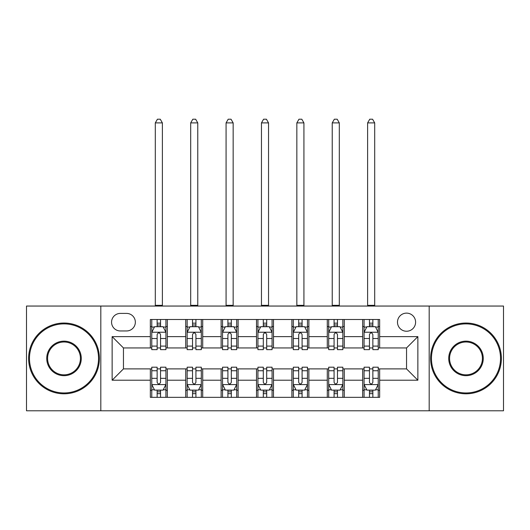 <?xml version="1.0" encoding="UTF-8"?>
<svg xmlns="http://www.w3.org/2000/svg" width="530" height="530" viewBox="0 0 530 530"><rect width="100%" height="100%" fill="white"/><g stroke="black" fill="none" stroke-linecap="round" stroke-linejoin="round"><path stroke-width="0.79" d="M406.543 313.124A9.056 9.056 0 0 0 397.487 322.18A9.056 9.056 0 0 0 406.543 331.243A9.056 9.056 0 0 0 415.6 322.18A9.056 9.056 0 0 0 406.543 313.124M429.187 410.79L503.5 410.79L503.5 306.048L429.187 306.048L429.187 410.79L100.813 410.79L100.813 306.048L26.5 306.048L26.5 410.79L100.813 410.79M120.343 330.959L126.571 330.959A8.778 8.778 0 0 0 135.349 322.18A8.778 8.778 0 0 0 126.571 313.409L120.343 313.409A8.778 8.778 0 0 0 111.565 322.18A8.778 8.778 0 0 0 120.343 330.959M429.187 306.048L100.813 306.048M150.348 380.215L112.135 380.215L112.135 336.623L150.348 336.623L150.348 347.945L123.457 347.945L123.457 368.893L150.348 368.893L150.348 397.341L379.652 397.341L379.652 368.893L406.543 368.893L406.543 347.945L379.652 347.945L379.652 336.623L417.865 336.623L417.865 380.215L379.652 380.215M379.652 336.623L379.652 319.497L150.348 319.497L150.348 336.623M362.666 319.497L362.666 347.945L364.077 347.945M369.456 347.945L372.855 347.945M378.234 347.945L379.652 347.945M362.666 347.945L342.85 347.945M327.282 319.497L327.282 347.945L328.693 347.945M334.072 347.945L337.471 347.945M327.282 347.945L307.46 347.945M291.891 319.497L291.891 347.945L293.309 347.945M298.688 347.945L302.087 347.945M291.891 347.945L272.075 347.945M256.507 319.497L256.507 347.945L257.924 347.945M263.304 347.945L266.696 347.945M256.507 347.945L236.691 347.945M221.123 319.497L221.123 347.945L222.54 347.945M227.913 347.945L231.312 347.945M221.123 347.945L201.307 347.945M185.739 319.497L185.739 347.945L187.15 347.945M192.529 347.945L195.928 347.945M185.739 347.945L165.923 347.945M150.348 347.945L151.766 347.945M157.145 347.945L160.544 347.945M150.348 368.893L151.766 368.893M157.145 368.893L160.544 368.893M165.923 368.893L167.334 368.893L167.334 397.341M187.15 368.893L167.334 368.893M192.529 368.893L195.928 368.893M201.307 368.893L202.718 368.893L202.718 397.341M222.54 368.893L202.718 368.893M227.913 368.893L231.312 368.893M236.691 368.893L238.109 368.893L238.109 397.341M257.924 368.893L238.109 368.893M263.304 368.893L266.696 368.893M272.075 368.893L273.493 368.893L273.493 397.341M293.309 368.893L273.493 368.893M298.688 368.893L302.087 368.893M307.46 368.893L308.877 368.893L308.877 397.341M328.693 368.893L308.877 368.893M334.072 368.893L337.471 368.893M342.85 368.893L344.261 368.893L344.261 397.341M364.077 368.893L344.261 368.893M369.456 368.893L372.855 368.893M378.234 368.893L379.652 368.893M167.334 319.497L167.334 347.945M150.348 326.573L151.766 326.573M157.145 326.573L160.544 326.573M165.923 326.573L167.334 326.573M150.348 390.266L151.766 390.266M157.145 390.266L160.544 390.266M165.923 390.266L167.334 390.266M185.739 368.893L185.739 397.341M202.718 319.497L202.718 347.945M185.739 326.573L187.15 326.573M192.529 326.573L195.928 326.573M201.307 326.573L202.718 326.573M185.739 390.266L187.15 390.266M192.529 390.266L195.928 390.266M201.307 390.266L202.718 390.266M221.123 368.893L221.123 397.341M221.123 390.266L222.54 390.266M227.913 390.266L231.312 390.266M236.691 390.266L238.109 390.266M238.109 319.497L238.109 347.945M221.123 326.573L222.54 326.573M227.913 326.573L231.312 326.573M236.691 326.573L238.109 326.573M256.507 368.893L256.507 397.341M256.507 390.266L257.924 390.266M263.304 390.266L266.696 390.266M272.075 390.266L273.493 390.266M273.493 319.497L273.493 347.945M256.507 326.573L257.924 326.573M263.304 326.573L266.696 326.573M272.075 326.573L273.493 326.573M291.891 368.893L291.891 397.341M291.891 390.266L293.309 390.266M298.688 390.266L302.087 390.266M307.46 390.266L308.877 390.266M308.877 319.497L308.877 347.945M291.891 326.573L293.309 326.573M298.688 326.573L302.087 326.573M307.46 326.573L308.877 326.573M327.282 368.893L327.282 397.341M327.282 390.266L328.693 390.266M334.072 390.266L337.471 390.266M342.85 390.266L344.261 390.266M344.261 319.497L344.261 347.945M327.282 326.573L328.693 326.573M334.072 326.573L337.471 326.573M342.85 326.573L344.261 326.573M362.666 368.893L362.666 397.341M362.666 390.266L364.077 390.266M369.456 390.266L372.855 390.266M378.234 390.266L379.652 390.266M362.666 326.573L364.077 326.573M369.456 326.573L372.855 326.573M378.234 326.573L379.652 326.573M123.457 347.945L112.135 336.623M123.457 368.893L112.135 380.215M417.865 336.623L406.543 347.945M417.865 380.215L406.543 368.893M160.544 323.174L157.145 323.174M165.923 346.097L160.544 346.097L160.544 349.641L165.923 349.641L165.923 332.376L163.088 326.712L154.594 326.712L151.766 332.376L151.766 349.641L157.145 349.641L157.145 346.097L151.766 346.097M151.766 332.376L151.766 319.497M165.923 332.376L165.923 319.497M157.145 326.712L157.145 319.497M160.544 319.497L160.544 326.712M160.544 346.097L160.544 334.496C159.411 332.317 158.278 332.317 157.145 334.496L157.145 346.097M155.303 306.048L155.303 122.894L162.379 122.894L160.259 119.21L157.43 119.21L155.303 122.894M162.379 306.048L162.379 122.894M157.145 393.664L160.544 393.664M151.766 370.742L157.145 370.742L157.145 367.197L151.766 367.197L151.766 384.462L154.594 390.126L163.088 390.126L165.923 384.462L165.923 367.197L160.544 367.197L160.544 370.742L165.923 370.742M165.923 384.462L165.923 397.341M151.766 384.462L151.766 397.341M160.544 390.126L160.544 397.341M157.145 397.341L157.145 390.126M157.145 370.742L157.145 382.342C158.278 384.522 159.404 384.522 160.544 382.342L160.544 370.742M195.928 323.174L192.529 323.174M201.307 346.097L195.928 346.097L195.928 349.641L201.307 349.641L201.307 332.376L198.472 326.712L189.985 326.712L187.15 332.376L187.15 349.641L192.529 349.641L192.529 346.097L187.15 346.097M187.15 332.376L187.15 319.497M201.307 332.376L201.307 319.497M192.529 326.712L192.529 319.497M195.928 319.497L195.928 326.712M195.928 346.097L195.928 334.496C194.795 332.317 193.662 332.317 192.529 334.496L192.529 346.097M190.687 306.048L190.687 122.894L197.769 122.894L195.643 119.21L192.814 119.21L190.687 122.894M197.769 306.048L197.769 122.894M231.312 323.174L227.913 323.174M236.691 346.097L231.312 346.097L231.312 349.641L236.691 349.641L236.691 332.376L233.862 326.712L225.369 326.712L222.54 332.376L222.54 349.641L227.913 349.641L227.913 346.097L222.54 346.097M222.54 332.376L222.54 319.497M236.691 332.376L236.691 319.497M227.913 326.712L227.913 319.497M231.312 319.497L231.312 326.712M231.312 346.097L231.312 334.496C230.179 332.317 229.053 332.317 227.913 334.496L227.913 346.097M226.078 306.048L226.078 122.894L233.154 122.894L231.027 119.21L228.198 119.21L226.078 122.894M233.154 306.048L233.154 122.894M266.696 323.174L263.304 323.174M272.075 346.097L266.696 346.097L266.696 349.641L272.075 349.641L272.075 332.376L269.247 326.712L260.753 326.712L257.924 332.376L257.924 349.641L263.304 349.641L263.304 346.097L257.924 346.097M257.924 332.376L257.924 319.497M272.075 332.376L272.075 319.497M263.304 326.712L263.304 319.497M266.696 319.497L266.696 326.712M266.696 346.097L266.696 334.496C265.57 332.317 264.437 332.317 263.304 334.496L263.304 346.097M261.462 306.048L261.462 122.894L268.538 122.894L266.418 119.21L263.582 119.21L261.462 122.894M268.538 306.048L268.538 122.894M192.529 393.664L195.928 393.664M187.15 370.742L192.529 370.742L192.529 367.197L187.15 367.197L187.15 384.462L189.985 390.126L198.472 390.126L201.307 384.462L201.307 367.197L195.928 367.197L195.928 370.742L201.307 370.742M201.307 384.462L201.307 397.341M187.15 384.462L187.15 397.341M195.928 390.126L195.928 397.341M192.529 397.341L192.529 390.126M192.529 370.742L192.529 382.342C193.662 384.522 194.795 384.522 195.928 382.342L195.928 370.742M227.913 393.664L231.312 393.664M222.54 370.742L227.913 370.742L227.913 367.197L222.54 367.197L222.54 384.462L225.369 390.126L233.862 390.126L236.691 384.462L236.691 367.197L231.312 367.197L231.312 370.742L236.691 370.742M236.691 384.462L236.691 397.341M222.54 384.462L222.54 397.341M231.312 390.126L231.312 397.341M227.913 397.341L227.913 390.126M227.913 370.742L227.913 382.342C229.046 384.522 230.179 384.522 231.312 382.342L231.312 370.742M263.304 393.664L266.696 393.664M257.924 370.742L263.304 370.742L263.304 367.197L257.924 367.197L257.924 384.462L260.753 390.126L269.247 390.126L272.075 384.462L272.075 367.197L266.696 367.197L266.696 370.742L272.075 370.742M272.075 384.462L272.075 397.341M257.924 384.462L257.924 397.341M266.696 390.126L266.696 397.341M263.304 397.341L263.304 390.126M263.304 370.742L263.304 382.342C264.43 384.522 265.563 384.522 266.696 382.342L266.696 370.742M302.087 323.174L298.688 323.174M307.46 346.097L302.087 346.097L302.087 349.641L307.46 349.641L307.46 332.376L304.631 326.712L296.137 326.712L293.309 332.376L293.309 349.641L298.688 349.641L298.688 346.097L293.309 346.097M293.309 332.376L293.309 319.497M307.46 332.376L307.46 319.497M298.688 326.712L298.688 319.497M302.087 319.497L302.087 326.712M302.087 346.097L302.087 334.496C300.954 332.317 299.821 332.317 298.688 334.496L298.688 346.097M296.846 306.048L296.846 122.894L303.922 122.894L301.802 119.21L298.973 119.21L296.846 122.894M303.922 306.048L303.922 122.894M298.688 393.664L302.087 393.664M293.309 370.742L298.688 370.742L298.688 367.197L293.309 367.197L293.309 384.462L296.137 390.126L304.631 390.126L307.46 384.462L307.46 367.197L302.087 367.197L302.087 370.742L307.46 370.742M307.46 384.462L307.46 397.341M293.309 384.462L293.309 397.341M302.087 390.126L302.087 397.341M298.688 397.341L298.688 390.126M298.688 370.742L298.688 382.342C299.821 384.522 300.947 384.522 302.087 382.342L302.087 370.742M64.011 323.883A34.536 34.536 0 0 0 29.475 358.419A34.536 34.536 0 0 0 64.011 392.955A34.536 34.536 0 0 0 98.547 358.419A34.536 34.536 0 0 0 64.011 323.883M64.011 393.803A35.384 35.384 0 0 1 28.62 358.419A35.384 35.384 0 0 1 64.011 323.035A35.384 35.384 0 0 1 99.395 358.419A35.384 35.384 0 0 1 64.011 393.803M64.011 341.148A17.271 17.271 0 0 1 81.276 358.419A17.271 17.271 0 0 1 64.011 375.684A17.271 17.271 0 0 1 46.739 358.419A17.271 17.271 0 0 1 64.011 341.148M64.011 374.836A16.417 16.417 0 0 0 80.427 358.419A16.417 16.417 0 0 0 64.011 342.002A16.417 16.417 0 0 0 47.587 358.419A16.417 16.417 0 0 0 64.011 374.836M465.989 323.883A34.536 34.536 0 0 0 431.453 358.419A34.536 34.536 0 0 0 465.989 392.955A34.536 34.536 0 0 0 500.525 358.419A34.536 34.536 0 0 0 465.989 323.883M465.989 393.803A35.384 35.384 0 0 1 430.605 358.419A35.384 35.384 0 0 1 465.989 323.035A35.384 35.384 0 0 1 501.38 358.419A35.384 35.384 0 0 1 465.989 393.803M465.989 341.148A17.271 17.271 0 0 1 483.261 358.419A17.271 17.271 0 0 1 465.989 375.684A17.271 17.271 0 0 1 448.725 358.419A17.271 17.271 0 0 1 465.989 341.148M465.989 374.836A16.417 16.417 0 0 0 482.413 358.419A16.417 16.417 0 0 0 465.989 342.002A16.417 16.417 0 0 0 449.572 358.419A16.417 16.417 0 0 0 465.989 374.836M337.471 323.174L334.072 323.174M342.85 346.097L337.471 346.097L337.471 349.641L342.85 349.641L342.85 332.376L340.015 326.712L331.528 326.712L328.693 332.376L328.693 349.641L334.072 349.641L334.072 346.097L328.693 346.097M328.693 332.376L328.693 319.497M342.85 332.376L342.85 319.497M334.072 326.712L334.072 319.497M337.471 319.497L337.471 326.712M337.471 346.097L337.471 334.496C336.338 332.317 335.205 332.317 334.072 334.496L334.072 346.097M332.231 306.048L332.231 122.894L339.313 122.894L337.186 119.21L334.357 119.21L332.231 122.894M339.313 306.048L339.313 122.894M372.855 323.174L369.456 323.174M378.234 346.097L372.855 346.097L372.855 349.641L378.234 349.641L378.234 332.376L375.406 326.712L366.912 326.712L364.077 332.376L364.077 349.641L369.456 349.641L369.456 346.097L364.077 346.097M364.077 332.376L364.077 319.497M378.234 332.376L378.234 319.497M369.456 326.712L369.456 319.497M372.855 319.497L372.855 326.712M372.855 346.097L372.855 334.496C371.722 332.317 370.596 332.317 369.456 334.496L369.456 346.097M367.621 306.048L367.621 122.894L374.697 122.894L372.57 119.21L369.741 119.21L367.621 122.894M374.697 306.048L374.697 122.894M334.072 393.664L337.471 393.664M328.693 370.742L334.072 370.742L334.072 367.197L328.693 367.197L328.693 384.462L331.528 390.126L340.015 390.126L342.85 384.462L342.85 367.197L337.471 367.197L337.471 370.742L342.85 370.742M342.85 384.462L342.85 397.341M328.693 384.462L328.693 397.341M337.471 390.126L337.471 397.341M334.072 397.341L334.072 390.126M334.072 370.742L334.072 382.342C335.205 384.522 336.338 384.522 337.471 382.342L337.471 370.742M369.456 393.664L372.855 393.664M364.077 370.742L369.456 370.742L369.456 367.197L364.077 367.197L364.077 384.462L366.912 390.126L375.406 390.126L378.234 384.462L378.234 367.197L372.855 367.197L372.855 370.742L378.234 370.742M378.234 384.462L378.234 397.341M364.077 384.462L364.077 397.341M372.855 390.126L372.855 397.341M369.456 397.341L369.456 390.126M369.456 370.742L369.456 382.342C370.589 384.522 371.722 384.522 372.855 382.342L372.855 370.742M185.739 380.215L167.334 380.215M185.739 336.623L167.334 336.623M221.123 336.623L202.718 336.623M221.123 380.215L202.718 380.215M256.507 336.623L238.109 336.623M256.507 380.215L238.109 380.215M291.891 336.623L273.493 336.623M291.891 380.215L273.493 380.215M327.282 336.623L308.877 336.623M327.282 380.215L308.877 380.215M362.666 336.623L344.261 336.623M362.666 380.215L344.261 380.215M165.85 332.231L151.838 332.231M151.766 327.05L154.429 327.05M163.26 327.05L165.923 327.05M157.145 338.504L151.766 338.504M165.923 338.504L160.544 338.504M160.544 324.976L157.145 324.976M155.303 305.34L162.379 305.34M151.838 384.601L165.85 384.601M165.923 389.782L163.26 389.782M154.429 389.782L151.766 389.782M160.544 378.334L165.923 378.334M151.766 378.334L157.145 378.334M157.145 391.862L160.544 391.862M201.234 332.231L187.222 332.231M187.15 327.05L189.813 327.05M198.644 327.05L201.307 327.05M192.529 338.504L187.15 338.504M201.307 338.504L195.928 338.504M195.928 324.976L192.529 324.976M190.687 305.34L197.769 305.34M236.619 332.231L222.607 332.231M222.54 327.05L225.197 327.05M234.028 327.05L236.691 327.05M227.913 338.504L222.54 338.504M236.691 338.504L231.312 338.504M231.312 324.976L227.913 324.976M226.078 305.34L233.154 305.34M272.009 332.231L257.991 332.231M257.924 327.05L260.581 327.05M269.419 327.05L272.075 327.05M263.304 338.504L257.924 338.504M272.075 338.504L266.696 338.504M266.696 324.976L263.304 324.976M261.462 305.34L268.538 305.34M187.222 384.601L201.234 384.601M201.307 389.782L198.644 389.782M189.813 389.782L187.15 389.782M195.928 378.334L201.307 378.334M187.15 378.334L192.529 378.334M192.529 391.862L195.928 391.862M222.607 384.601L236.619 384.601M236.691 389.782L234.028 389.782M225.197 389.782L222.54 389.782M231.312 378.334L236.691 378.334M222.54 378.334L227.913 378.334M227.913 391.862L231.312 391.862M257.991 384.601L272.009 384.601M272.075 389.782L269.419 389.782M260.581 389.782L257.924 389.782M266.696 378.334L272.075 378.334M257.924 378.334L263.304 378.334M263.304 391.862L266.696 391.862M307.393 332.231L293.381 332.231M293.309 327.05L295.972 327.05M304.803 327.05L307.46 327.05M298.688 338.504L293.309 338.504M307.46 338.504L302.087 338.504M302.087 324.976L298.688 324.976M296.846 305.34L303.922 305.34M293.381 384.601L307.393 384.601M307.46 389.782L304.803 389.782M295.972 389.782L293.309 389.782M302.087 378.334L307.46 378.334M293.309 378.334L298.688 378.334M298.688 391.862L302.087 391.862M342.777 332.231L328.766 332.231M328.693 327.05L331.356 327.05M340.187 327.05L342.85 327.05M334.072 338.504L328.693 338.504M342.85 338.504L337.471 338.504M337.471 324.976L334.072 324.976M332.231 305.34L339.313 305.34M378.162 332.231L364.15 332.231M364.077 327.05L366.74 327.05M375.571 327.05L378.234 327.05M369.456 338.504L364.077 338.504M378.234 338.504L372.855 338.504M372.855 324.976L369.456 324.976M367.621 305.34L374.697 305.34M328.766 384.601L342.777 384.601M342.85 389.782L340.187 389.782M331.356 389.782L328.693 389.782M337.471 378.334L342.85 378.334M328.693 378.334L334.072 378.334M334.072 391.862L337.471 391.862M364.15 384.601L378.162 384.601M378.234 389.782L375.571 389.782M366.74 389.782L364.077 389.782M372.855 378.334L378.234 378.334M364.077 378.334L369.456 378.334M369.456 391.862L372.855 391.862"/></g></svg>
